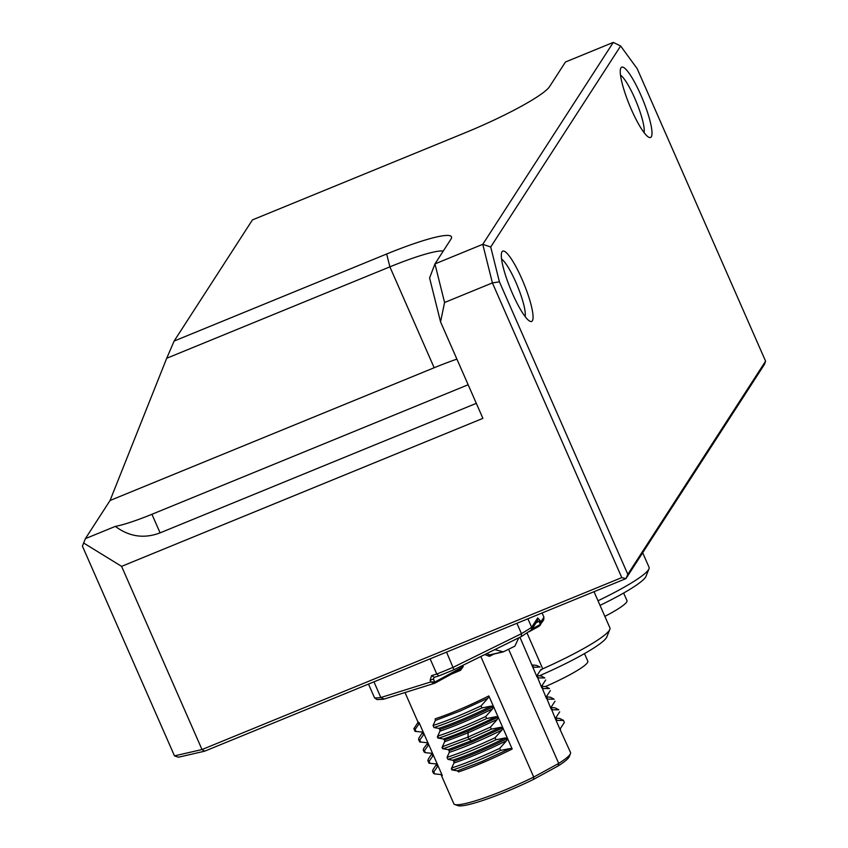 <?xml version="1.0" encoding="UTF-8"?>
<svg xmlns="http://www.w3.org/2000/svg" width="848" height="848" viewBox="0 0 848 848"><rect width="100%" height="100%" fill="white"/><g stroke="black" fill="none" stroke-linecap="round" stroke-linejoin="round"><path stroke-width="1.27" d="M204.644 751.19L202.015 749.547L621.775 577.615L492.402 282.914L499.408 281.812L627.806 574.319L765.585 361.174L764.461 364.364L625.951 578.622L204.644 751.19L178.462 757.211L174.487 755.875L82.415 546.133L85.394 538.639L115.339 526.385A55.544 7.123 -23.7 0 0 151.93 514.28L468.149 384.759M644.045 132.595A32.16 6.084 67.7 0 0 634.792 98.304A32.16 6.084 67.7 0 0 620.513 75.154M640.834 95.008A38.012 7.187 -112.3 0 1 648.974 137.334A38.012 7.187 -112.3 0 1 629.47 105.025A38.012 7.187 -112.3 0 1 620.704 68.306A38.012 7.187 -112.3 0 1 640.834 95.008M525.113 316.569A32.16 6.084 67.7 0 0 515.87 282.278A32.16 6.084 67.7 0 0 501.592 259.128M521.902 278.981A38.012 7.187 -112.3 0 1 530.053 321.307A38.012 7.187 -112.3 0 1 510.538 288.998A38.012 7.187 -112.3 0 1 501.772 252.28A38.012 7.187 -112.3 0 1 521.902 278.981M443.281 251.019A70.172 8.989 -23.7 0 0 389.879 266.855L166.717 358.259L174.137 341.044L386.667 253.997A81.864 10.494 156.3 0 1 451.39 238.309A81.864 10.494 156.3 0 1 450.903 239.231L434.95 263.908L444.585 302.503L492.402 282.914L482.766 244.319L613.295 42.4L620.641 45.993L490.716 246.991L499.408 281.812M765.585 361.174L637.187 68.677L620.641 45.993M444.585 302.503L440.547 321.869L429.586 277.953L434.95 263.908L482.766 244.319L490.716 246.991M621.775 577.615L625.951 578.622L627.806 574.319M613.295 42.4L565.478 61.989L549.525 86.666A81.864 10.494 156.3 0 1 464.98 132.839L252.45 219.897L174.137 341.044M174.487 755.875L202.015 749.547L121.593 566.358L83.539 542.953M166.717 358.259L110.049 500.5L434.165 367.746L389.879 266.855L386.667 253.997M456.902 359.117A70.172 8.989 -23.7 0 0 434.165 367.746M121.593 566.358L482.904 418.361L440.547 321.869M110.049 500.5L85.394 538.639M476.311 403.341L160.092 532.862C144.16 538.915 129.246 536.752 115.339 526.385M433.052 769.581L432.533 771.192L433.784 771.881L434.674 773.917L440.918 774.531L442.306 775.549L441.193 774.955L453.797 803.692A63.738 8.173 -23.7 0 0 454.719 804.445L457.75 805.6A61.395 7.865 -23.7 0 0 533.604 779.365L558.122 765.967A61.395 7.865 -23.7 0 0 569.252 756.66L570.46 753.639A63.738 8.173 -23.7 0 0 570.524 752.452L560.348 730.117L560.56 728.273L564.344 722.464L563.454 720.429L557.104 720.408L555.61 718.298M532.109 664.959L536.519 665.383L540.028 667.016L533.805 667.312L532.205 665.171M537.028 675.602L541.183 676.004L544.798 677.944L538.459 677.923L537.028 677.022L537.25 675.167L541.024 669.369M519.941 637.24L537.038 677.022L537.25 675.167M538.459 677.923L536.954 675.824M541.692 686.223L545.836 686.626L549.462 688.565L543.123 688.544L541.692 687.643L541.914 685.788L545.688 679.99M536.943 675.951L541.692 687.633L541.914 685.788M543.123 688.544L541.618 686.445M546.345 696.844L550.5 697.247L554.126 699.187L547.787 699.165L546.356 698.264L546.578 696.409L550.363 690.601M541.607 686.573L546.356 698.254L546.578 696.409M547.787 699.165L546.282 697.067M551.009 707.465L555.164 707.868L558.79 709.797L552.451 709.787L551.02 708.886L551.232 707.031L555.027 701.222M546.26 697.183L551.02 708.875L551.232 707.031M552.451 709.787L550.946 707.677M550.924 707.815L555.684 719.496L555.896 717.652L559.68 711.843M560.56 728.273L560.348 730.117L555.684 719.496L555.896 717.652M563.454 720.429L559.818 718.479L555.673 718.086M563.358 720.122L564.344 722.464M557.104 720.408L555.673 719.496M500.712 727.308L471.615 740.664L468.87 739.127L443.271 748.784L442.37 746.749L467.969 737.092L468.16 732.799L497.257 719.454L490.398 727.107L491.299 729.153L500.712 727.308L502.853 727.796L501.921 730.075L495.084 737.718C476.587 746.357 460.57 752.907 447.044 757.359L449.281 752.377C464.322 747.364 481.865 739.933 501.921 730.075M491.299 729.153L468.87 739.127L467.969 737.092L490.398 727.107M481.081 705.865C462.542 714.535 446.525 721.086 433.052 725.496L435.3 720.514L459.775 711.165L487.939 698.211L481.081 705.865L481.982 707.91L491.384 706.077L493.525 706.554C473.163 716.655 455.291 724.277 439.911 729.428L439.953 731.135C454.994 726.121 472.548 718.691 492.593 708.833L485.745 716.486L486.646 718.532L496.048 716.698L498.189 717.175L497.257 719.454M481.982 707.91C463.432 716.581 447.426 723.121 433.953 727.542L433.052 725.496M491.384 706.077C471.329 715.924 453.786 723.365 438.745 728.379L433.953 727.542M439.911 729.428L438.745 728.379M485.745 716.486C467.206 725.157 451.189 731.707 437.716 736.128L438.607 738.163C452.09 733.743 468.096 727.202 486.646 718.532M440.324 730.319L437.345 736.944M496.048 716.698C475.993 726.545 458.45 733.986 443.409 739L444.575 740.05L467.757 731.22L498.189 717.175L493.525 706.554L492.593 708.833M437.822 738.025L444.193 739.138M444.575 740.05L444.617 741.756L468.16 732.799L467.757 731.22M444.988 740.94L442.009 747.565M442.476 748.646L448.857 749.749M472.484 741.809L471.615 740.664L448.073 749.621L449.228 750.66L472.484 741.809L502.853 727.796L498.189 717.175M495.084 737.718L495.974 739.763C477.488 748.424 461.482 754.974 447.945 759.395L447.044 757.359M495.974 739.763L505.366 737.93C485.321 747.788 467.778 755.218 452.726 760.232L447.945 759.395M506.585 740.696C486.529 750.544 468.986 757.985 453.945 762.999L453.892 761.281C469.283 756.14 487.155 748.519 507.507 738.417L506.585 740.696L499.716 748.36C481.229 757.01 465.223 763.55 451.698 767.981L452.588 770.026C466.114 765.585 482.12 759.045 500.617 750.395L510.03 748.551L481.876 761.504L457.39 770.853L458.556 771.913C473.894 766.783 491.766 759.161 512.171 749.028L502.853 727.796M505.366 737.93L507.507 738.417M453.892 761.281L452.726 760.232M449.281 752.377L449.228 750.66M454.316 762.172L451.327 768.807M499.716 748.36L500.617 750.395M451.804 769.889L458.185 770.991M434.674 773.917L433.434 773.249L432.544 771.203M433.784 771.881L437.462 766.677L436.603 764.907M436.116 763.878L437.642 764.928L437.462 766.677M437.282 764.016L428.971 763.211M427.858 760.592L429.099 761.271L430 763.306L428.749 762.628L427.858 760.592L428.441 758.886M428.494 762.129L433.413 755.197M431.939 754.285L432.798 756.056L432.978 754.307L428.325 743.696L428.145 745.434L424.477 750.639L425.367 752.674L424.138 752.017M428.378 758.981L431.865 753.713L432.978 754.307L431.59 753.289L425.367 752.674M442.306 775.549L437.642 764.928L436.338 763.921M424.477 750.639L423.226 749.939L423.746 748.328M427.275 743.664L428.145 745.434M426.788 742.636L428.325 743.696L423.661 733.064L423.481 734.813L422.622 733.043M427.954 742.774L419.654 741.968M418.541 739.339L419.781 740.028L420.682 742.074L419.431 741.385L418.541 739.339L419.06 737.728L422.537 732.481L423.661 733.064L418.997 722.443L418.817 724.192L418.053 722.072L417.863 722.952L417.884 721.86L418.997 722.443M419.177 740.876L424.085 733.955M428.325 743.696L427.01 742.689M423.29 732.153L414.99 731.347M413.877 728.729L415.128 729.407L416.018 731.453L414.767 730.764L413.866 728.729L418.138 722.167M423.661 733.064L422.357 732.068M414.513 730.255L419.421 723.333M454.719 804.445A63.738 8.173 -23.7 0 0 533.731 777.065L558.715 763.423A63.738 8.173 -23.7 0 0 570.46 753.639M480.816 656.511L533.731 777.065L533.604 779.365M558.122 765.967L558.715 763.423L508.599 649.25M533.805 667.312L532.374 666.401M510.03 748.551L512.171 749.028M493.525 706.554L488.861 695.932L487.939 698.211M435.3 720.514L435.247 718.807C450.585 713.687 468.456 706.055 488.861 695.932M437.642 764.928L432.978 754.307M451.677 674.012A63.738 8.173 -23.7 0 0 460.549 670.302L463.22 666.613L462.701 665.436M460.549 670.302L460.082 669.411L462.626 666.899L435.119 681.93L430.816 681.93L434.388 683.34L434.748 682.057M434.388 683.34L460.517 669.178L435.109 683.043M518.796 637.802L514.884 646.155L503.352 651.836L494.797 649.621M529.3 631.601L538.946 626.333L540.642 624.541L540.208 623.948L539.042 626.29L529.152 631.696M536.212 621.658L539.01 621.234L536.021 622.867M540.367 625.071L540.748 622.114L540.208 623.948L539.01 621.234L540.049 620.513L537.696 617.916L537.494 620.588L531.484 629.894L521.361 636.53M453.998 669.719L521.255 636.594L453.924 669.729A93.556 11.989 -23.7 0 1 439.126 675.792L438.967 675.888M434.727 682.015L433.381 678.93L434.356 677.276L431.558 675.655L436.784 674.022L438.914 675.898L434.356 677.276M539.042 626.29L543.685 619.93L543.939 617.185L542.084 612.977M527.901 618.786L531.632 627.297L531.463 629.926M537.696 617.916L531.632 627.297A96.481 12.37 156.3 0 1 521.467 633.668L521.329 636.551M446.557 652.101L453.977 669.74M384.112 699.006L380.837 697.533A96.481 12.37 156.3 0 1 374.562 697.893L368.498 684.071M383.391 699.25L377.063 699.6L374.562 697.893M430.116 658.832L436.784 674.022A96.481 12.37 156.3 0 0 453.224 667.291L521.467 633.668L516.92 623.28M373.957 681.845L380.837 697.533L430.816 681.93L430.116 680.329L433.381 678.93M642.678 552.758L649.07 567.312A81.864 10.494 156.3 0 1 648.985 568.828L645.964 576.386A76.013 9.741 156.3 0 1 600.024 605.377M648.985 568.828A81.864 10.494 156.3 0 1 598.01 600.776M623.64 593.028L626.979 600.628A48.241 6.18 156.3 0 1 604.857 616.379M594.024 591.703L609.913 627.891A81.864 10.494 156.3 0 1 609.829 629.407L606.808 636.954A76.013 9.741 156.3 0 1 539.349 675.835M609.829 629.407A81.864 10.494 156.3 0 1 542.741 668.818L540.282 670.535M542.741 668.818L527.043 633.053M584.484 653.607L587.812 661.207A48.241 6.18 156.3 0 1 545.391 686.583M160.092 532.862L151.93 514.28M555.684 719.496L555.588 718.436M490.197 654.889A1.166 0.647 -118.6 0 0 490.155 656.045L493.748 654.073M484.78 654.561L488.766 656.119A1.166 0.583 111.3 0 1 489.635 654.868A1.166 0.965 77.1 0 0 490.335 654.836L502.853 651.953M488.766 656.119A2.343 1.919 77.1 0 0 490.155 656.045M486.582 653.67L489.635 654.868L502.535 651.9M463.22 666.613L462.626 666.899L462.118 665.722M495.38 649.642L494.214 649.907M539.127 625.114L532.078 628.972M434.939 683.138L435.119 681.93M540.049 620.513L540.748 622.114L543.939 617.185M431.558 675.655L430.116 680.329M433.042 769.602L436.529 764.345M431.929 754.338L431.452 753.257M423.237 749.961L424.127 751.996M423.714 748.371L427.466 743.41M405.005 692.53L417.884 721.86M503.108 651.932L490.133 654.91M438.988 675.877L453.945 669.75M434.558 683.297L383.773 699.165"/></g></svg>
